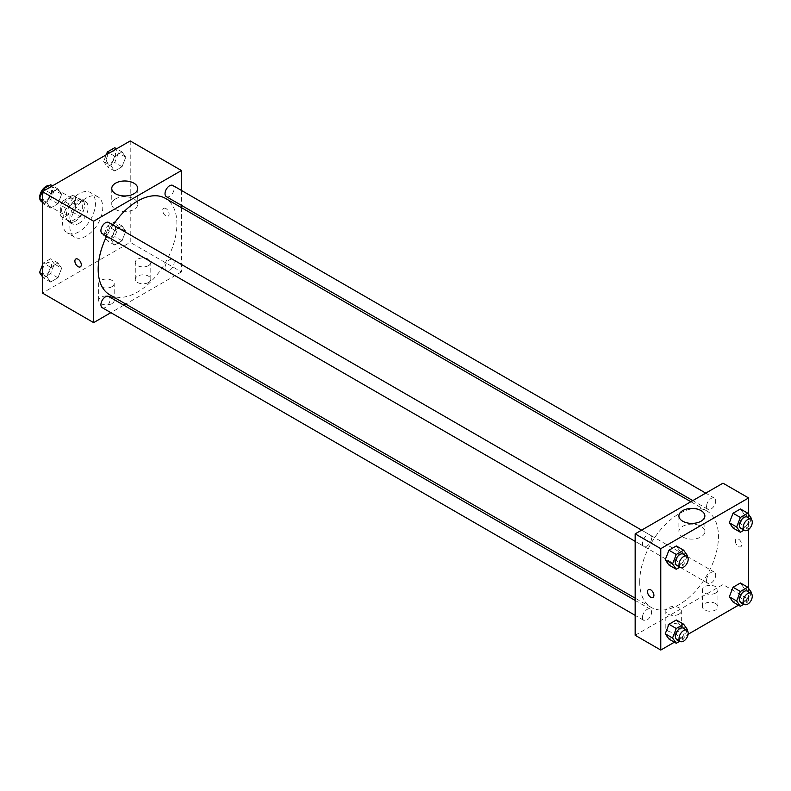 <?xml version="1.0" encoding="UTF-8"?>
<svg xmlns="http://www.w3.org/2000/svg" width="791" height="791" viewBox="0 0 791 791"><rect width="100%" height="100%" fill="white"/><g stroke="black" fill="none" stroke-linecap="round" stroke-linejoin="round"><path stroke-width="0.59" stroke-dasharray="3.96 2.97" d="M39.698 198.165A9.057 5.23 120 0 0 39.797 198.887M41.537 201.596A9.057 5.23 120 0 0 50.594 196.366A9.057 5.23 120 0 0 50.594 185.915A9.057 5.23 120 0 0 49.299 185.509M61.619 210.129A9.057 5.23 120 0 0 63.488 214.272A9.057 5.23 120 0 0 72.545 209.042A9.057 5.23 120 0 0 72.545 198.59A9.057 5.23 120 0 0 65.574 201.013A9.057 5.23 120 0 0 61.619 210.129M63.329 200.687L72.713 195.268A12.29 7.099 120 0 1 74.166 195.782A12.29 7.099 120 0 1 75.333 196.791L75.333 207.628A12.29 7.099 120 0 1 72.713 212.176L63.329 217.594A12.29 7.099 120 0 1 61.876 217.08A12.29 7.099 120 0 1 60.699 216.072L60.699 205.235A12.29 7.099 120 0 1 63.329 200.687L70.646 204.918L80.029 199.5L72.713 195.268M72.713 212.176L80.029 216.398L70.646 221.816L63.329 217.594M60.699 216.072L68.016 220.303L68.016 209.457L60.699 205.235M68.016 220.303A12.29 7.099 120 0 0 69.193 221.302A12.29 7.099 120 0 0 70.646 221.816M80.029 216.398A12.29 7.099 120 0 0 82.659 211.85L75.333 207.628M80.029 199.5A12.29 7.099 120 0 1 81.483 200.004A12.29 7.099 120 0 1 82.659 201.013L82.659 211.85M70.646 204.918A12.29 7.099 120 0 0 68.016 209.457M75.333 221.223A12.933 7.465 -60 0 1 68.866 221.856A12.933 7.465 -60 0 1 68.866 206.926A12.933 7.465 -60 0 1 81.809 199.451A12.933 7.465 -60 0 1 83.787 209.823A12.933 7.465 -60 0 1 75.333 221.223M79.001 223.329A12.933 7.465 120 0 0 87.445 211.929A12.933 7.465 120 0 0 85.468 201.567A12.933 7.465 120 0 0 75.501 205.027A12.933 7.465 120 0 0 69.845 218.049A12.933 7.465 120 0 0 72.525 223.972A12.933 7.465 120 0 0 79.001 223.329M82.659 201.013L75.333 196.791M62.529 222.271A23.285 13.447 120 0 0 67.354 232.93A23.285 13.447 120 0 0 90.639 219.493A23.285 13.447 120 0 0 90.639 192.599A23.285 13.447 120 0 0 72.693 198.838A23.285 13.447 120 0 0 62.529 222.271M69.845 226.503A23.285 13.447 120 0 0 74.67 237.162A23.285 13.447 120 0 0 97.955 223.715A23.285 13.447 120 0 0 97.955 196.83A23.285 13.447 120 0 0 80.01 203.069A23.285 13.447 120 0 0 69.845 226.503M130.218 140.946L130.218 242.343L42.407 293.046M61.658 268.238L57.961 277.77L50.565 282.041L46.867 276.781L50.565 267.249L57.961 262.978L61.658 268.238L57.961 277.77L50.565 282.041L46.867 276.781L50.565 267.249L57.961 262.978L61.658 268.238L54.342 264.016L50.644 273.548L43.248 277.809L42.407 276.623M110.977 239.772L114.675 230.24L122.061 225.969L125.759 231.229L122.061 240.761L114.675 245.032L110.977 239.772L114.675 230.24L122.061 225.969L125.759 231.229L122.061 240.761L114.675 245.032L110.977 239.772L103.661 235.54L107.349 226.018L114.744 221.747L118.442 227.007L114.744 236.539L107.349 240.8L103.661 235.54M110.977 165.744L114.675 156.213L122.061 151.951L125.759 157.211L122.061 166.733L114.675 171.004L110.977 165.744L114.675 156.213L122.061 151.951L125.759 157.211L122.061 166.733L114.675 171.004L110.977 165.744L103.661 161.522L106.271 154.769M46.867 202.753L50.565 193.231L57.961 188.96L61.658 194.22L57.961 203.752L50.565 208.013L46.867 202.753L50.565 193.231L57.961 188.96L61.658 194.22L57.961 203.752L50.565 208.013L46.867 202.753L42.407 200.182M165.902 208.547A4.528 2.61 -120 0 0 163.638 208.32A4.528 2.61 -120 0 0 163.638 213.55A4.528 2.61 -120 0 0 168.167 216.161A4.528 2.61 -120 0 0 168.859 212.532A4.528 2.61 -120 0 0 165.902 208.547A4.528 2.61 60 0 1 168.859 212.532A4.528 2.61 60 0 1 168.157 216.161A4.528 2.61 60 0 1 163.628 213.55A4.528 2.61 60 0 1 163.628 208.32A4.528 2.61 60 0 1 165.892 208.547M181.446 190.423L181.446 205.363M181.446 207.628L181.446 271.916L130.218 242.343M115.555 198.897A12.982 7.495 0 0 0 111.758 204.187A12.982 7.495 0 0 0 124.731 211.681A12.982 7.495 0 0 0 137.713 204.187A12.982 7.495 0 0 0 129.704 197.266A12.982 7.495 0 0 0 115.555 198.897M80.346 266.864L80.346 266.864A4.528 2.61 -120 0 0 80.346 261.633A4.528 2.61 -120 0 0 75.827 259.023L75.827 259.023M148.52 282.486A7.762 4.479 0 0 0 150.794 279.312A7.762 4.479 0 0 0 143.033 274.833A7.762 4.479 0 0 0 135.271 279.312A7.762 4.479 0 0 0 140.056 283.455A7.762 4.479 0 0 0 148.52 282.486M111.927 303.606A7.762 4.479 0 0 0 114.201 300.442A7.762 4.479 0 0 0 106.439 295.953A7.762 4.479 0 0 0 98.677 300.442A7.762 4.479 0 0 0 103.473 304.575A7.762 4.479 0 0 0 111.927 303.606M181.446 271.916L125.769 304.06M123.811 305.197L110.878 312.663M148.52 265.578A7.762 4.479 180 0 1 140.056 266.557A7.762 4.479 180 0 1 135.271 262.414A7.762 4.479 180 0 1 143.033 257.935A7.762 4.479 180 0 1 150.794 262.414A7.762 4.479 180 0 1 148.52 265.578M111.927 286.708A7.762 4.479 180 0 1 103.473 287.677A7.762 4.479 180 0 1 98.677 283.534A7.762 4.479 180 0 1 106.439 279.055A7.762 4.479 180 0 1 114.201 283.534A7.762 4.479 180 0 1 111.927 286.708M102.257 233.661A6.466 3.737 120 0 0 107.24 231.931A6.466 3.737 120 0 0 110.058 225.425A6.466 3.737 120 0 0 108.723 222.459M165.022 267.714A6.466 3.737 120 0 0 166.357 270.68A6.466 3.737 120 0 0 172.824 266.943A6.466 3.737 120 0 0 172.824 259.478A6.466 3.737 120 0 0 167.84 261.208A6.466 3.737 120 0 0 165.022 267.714M102.257 307.689A6.466 3.737 120 0 0 108.723 303.952A6.466 3.737 120 0 0 108.723 296.487M166.357 196.652A6.466 3.737 120 0 0 172.824 192.915A6.466 3.737 120 0 0 172.824 185.45M109.702 294.786A55.677 32.144 120 0 0 165.378 262.642A55.677 32.144 120 0 0 165.378 198.353M113.123 225A55.677 32.144 120 0 0 106.656 236.202M639.701 581.949A55.677 32.144 120 0 0 651.23 607.439A55.677 32.144 120 0 0 706.917 575.294A55.677 32.144 120 0 0 706.907 510.996A55.677 32.144 120 0 0 664.005 525.916A55.677 32.144 120 0 0 639.701 581.949M651.596 538.068A6.466 3.737 -60 0 1 648.768 544.584A6.466 3.737 -60 0 1 643.785 546.314A6.466 3.737 -60 0 1 643.785 538.849A6.466 3.737 -60 0 1 650.251 535.112A6.466 3.737 -60 0 1 651.596 538.068M706.551 580.367A6.466 3.737 120 0 0 707.896 583.323A6.466 3.737 120 0 0 714.362 579.595A6.466 3.737 120 0 0 714.362 572.12A6.466 3.737 120 0 0 709.379 573.861A6.466 3.737 120 0 0 706.551 580.367M642.45 617.375A6.466 3.737 120 0 0 643.785 620.342A6.466 3.737 120 0 0 650.251 616.604A6.466 3.737 120 0 0 650.251 609.139A6.466 3.737 120 0 0 645.268 610.87A6.466 3.737 120 0 0 642.45 617.375M706.551 506.339A6.466 3.737 120 0 0 707.896 509.305A6.466 3.737 120 0 0 714.362 505.568A6.466 3.737 120 0 0 714.362 498.103A6.466 3.737 120 0 0 709.379 499.833A6.466 3.737 120 0 0 706.551 506.339M635.163 635.272L722.984 584.569L748.593 599.36L738.497 605.184M722.984 483.172L722.984 584.569M715.667 603.582A7.762 4.479 0 0 0 707.203 602.613A7.762 4.479 0 0 0 702.408 606.746A7.762 4.479 0 0 0 707.203 610.889A7.762 4.479 0 0 0 715.667 609.92A7.762 4.479 0 0 0 717.931 606.746A7.762 4.479 0 0 0 715.667 603.582M668.098 631.04A7.762 4.479 0 0 0 679.073 631.04A7.762 4.479 0 0 0 681.348 627.876A7.762 4.479 0 0 0 673.586 623.397A7.762 4.479 0 0 0 665.824 627.876A7.762 4.479 0 0 0 666.724 629.972A7.762 4.479 0 0 0 668.098 631.04M674.387 642.203L688.101 634.283M680.023 551.228L676.325 545.968L680.023 551.228L676.325 560.76L680.023 551.228L687.339 555.46M668.939 565.031L676.325 560.76L668.939 565.031M744.133 514.219L740.435 508.959L744.133 514.219L740.435 523.751L744.133 514.219L751.45 518.441M733.039 528.022L740.435 523.751L733.039 528.022M744.133 588.247L740.435 582.987L744.133 588.247L740.435 597.769L744.133 588.247L751.45 592.469M733.039 602.04L740.435 597.769L733.039 602.04M748.593 514.377L748.593 529.505M748.593 588.405L748.593 599.36M680.023 625.256L676.325 619.996L680.023 625.256L676.325 634.787L680.023 625.256L687.339 629.478M668.939 639.049L676.325 634.787L668.939 639.049M715.667 593.023A7.762 4.479 180 0 1 707.203 593.992A7.762 4.479 180 0 1 702.408 589.849A7.762 4.479 180 0 1 710.17 585.37A7.762 4.479 180 0 1 717.931 589.849A7.762 4.479 180 0 1 715.667 593.023M679.073 614.142A7.762 4.479 180 0 1 670.61 615.111A7.762 4.479 180 0 1 665.824 610.978A7.762 4.479 180 0 1 673.586 606.499A7.762 4.479 180 0 1 681.348 610.978A7.762 4.479 180 0 1 679.073 614.142M735.323 540.995A4.528 2.61 -120 0 0 737.301 545.553A4.528 2.61 -120 0 0 740.791 546.769A4.528 2.61 -120 0 0 740.791 541.538A4.528 2.61 -120 0 0 736.263 538.928A4.528 2.61 -120 0 0 735.323 540.995A4.528 2.61 60 0 1 736.263 538.928A4.528 2.61 60 0 1 740.791 541.538A4.528 2.61 60 0 1 740.791 546.769A4.528 2.61 60 0 1 737.301 545.553A4.528 2.61 60 0 1 735.323 541.004M682.702 536.931A12.982 7.495 0 0 0 696.841 538.552A12.982 7.495 0 0 0 704.86 531.631A12.982 7.495 0 0 0 691.878 524.136A12.982 7.495 0 0 0 678.905 531.631A12.982 7.495 0 0 0 682.702 536.931M652.98 597.472L652.98 597.462A4.528 2.61 -120 0 0 653.92 595.396A4.528 2.61 -120 0 0 651.942 590.837A4.528 2.61 -120 0 0 648.452 589.621L648.452 589.621M687.003 556.34L683.651 564.982L679.884 567.157M676.72 565.328A6.466 3.737 120 0 0 683.187 561.59A6.466 3.737 120 0 0 683.187 554.125M683.651 564.982L676.325 560.76M751.104 519.331L747.752 527.973L743.995 530.148M740.821 528.319A6.466 3.737 120 0 0 747.287 524.581A6.466 3.737 120 0 0 747.287 517.116M747.752 527.973L740.435 523.751M687.003 630.358L683.651 639.009L679.884 641.185M676.72 639.346A6.466 3.737 120 0 0 683.187 635.618A6.466 3.737 120 0 0 683.187 628.143M683.651 639.009L676.325 634.787M751.104 593.349L747.752 602L743.995 604.166M740.821 602.337A6.466 3.737 120 0 0 747.287 598.609A6.466 3.737 120 0 0 747.287 591.134M747.752 602L740.435 597.769M50.644 184.738L54.342 189.998L50.644 199.52L43.248 203.791L42.407 202.595M42.368 196.9A6.466 3.737 120 0 0 43.713 199.866A6.466 3.737 120 0 0 50.179 196.128A6.466 3.737 120 0 0 50.179 188.663A6.466 3.737 120 0 0 45.196 190.394A6.466 3.737 120 0 0 42.368 196.9M61.658 194.22L54.342 189.998M57.961 203.752L50.644 199.52M50.565 208.013L43.248 203.791M50.565 193.231L45.117 190.077M57.961 188.96L52.503 185.816M42.338 196.89A6.466 3.737 120 0 0 43.683 199.846A6.466 3.737 120 0 0 50.149 196.109A6.466 3.737 120 0 0 50.149 188.644A6.466 3.737 120 0 0 45.166 190.374A6.466 3.737 120 0 0 42.338 196.89M114.744 147.719L118.442 152.979L114.744 162.511L107.349 166.782L103.661 161.522M106.478 159.891A6.466 3.737 120 0 0 107.813 162.857A6.466 3.737 120 0 0 114.28 159.12A6.466 3.737 120 0 0 114.28 151.654A6.466 3.737 120 0 0 109.296 153.385A6.466 3.737 120 0 0 106.478 159.891M125.759 157.211L118.442 152.979M122.061 166.733L114.744 162.511M114.675 171.004L107.349 166.782M114.675 156.213L109.217 153.068M122.061 151.951L116.613 148.797M106.449 159.871A6.466 3.737 120 0 0 107.784 162.837A6.466 3.737 120 0 0 114.25 159.1A6.466 3.737 120 0 0 114.25 151.635A6.466 3.737 120 0 0 109.267 153.365A6.466 3.737 120 0 0 106.449 159.871M42.407 265.193L43.248 263.027L50.644 258.756L54.342 264.016M42.368 270.927A6.466 3.737 120 0 0 43.713 273.884A6.466 3.737 120 0 0 50.179 270.156A6.466 3.737 120 0 0 50.179 262.681A6.466 3.737 120 0 0 45.196 264.421A6.466 3.737 120 0 0 42.368 270.927M57.961 277.77L50.644 273.548M50.565 282.041L43.248 277.809M46.867 276.781L42.407 274.2M50.565 267.249L43.248 263.027M57.961 262.978L50.644 258.756M42.338 270.908A6.466 3.737 120 0 0 43.683 273.874A6.466 3.737 120 0 0 50.149 270.136A6.466 3.737 120 0 0 50.149 262.671A6.466 3.737 120 0 0 45.166 264.402A6.466 3.737 120 0 0 42.338 270.908M106.478 233.918A6.466 3.737 120 0 0 107.813 236.875A6.466 3.737 120 0 0 114.28 233.137A6.466 3.737 120 0 0 114.28 225.672A6.466 3.737 120 0 0 109.296 227.403A6.466 3.737 120 0 0 106.478 233.918M125.759 231.229L118.442 227.007M122.061 240.761L114.744 236.539M114.675 245.032L107.349 240.8M114.675 230.24L107.349 226.018M122.061 225.969L114.744 221.747M106.449 233.899A6.466 3.737 120 0 0 107.784 236.855A6.466 3.737 120 0 0 114.25 233.127A6.466 3.737 120 0 0 114.25 225.653A6.466 3.737 120 0 0 109.267 227.393A6.466 3.737 120 0 0 106.449 233.899M41.824 201.764L63.488 214.272M50.594 185.915L72.545 198.59M85.468 201.567L81.809 199.451M72.525 223.972L68.866 221.856M81.483 200.004L74.166 195.782M69.193 221.302L61.876 217.08M97.955 196.83L90.639 192.599M74.67 237.162L67.354 232.93M111.758 188.476L111.758 204.187M137.713 188.476L137.713 204.187M150.794 279.312L150.794 262.414M135.271 279.312L135.271 262.414M114.201 300.442L114.201 283.534M98.677 300.442L98.677 283.534M706.907 510.996L690.84 501.721M651.23 607.439L635.163 598.164M635.163 541.341L643.785 546.314M641.63 530.138L650.251 535.112M714.362 572.12L172.824 259.478M707.896 583.323L166.357 270.68M650.251 609.139L635.163 600.418M643.785 620.342L635.163 615.358M714.362 498.103L705.74 493.119M707.896 509.305L692.797 500.594M717.931 606.746L717.931 589.849M702.408 606.746L702.408 589.849M681.348 627.876L681.348 610.978M665.824 627.876L665.824 610.978M678.905 515.91L678.905 531.631M704.86 515.91L704.86 531.631"/><path stroke-width="1.19" d="M49.299 185.509A9.057 5.23 120 0 0 42.882 189.178A9.057 5.23 120 0 0 39.659 197.453A9.057 5.23 120 0 0 39.698 198.165M39.797 198.887A9.057 5.23 120 0 0 41.537 201.596L41.824 201.764M110.878 312.663L93.635 322.619L42.407 293.046L42.407 191.64L130.218 140.946L181.446 170.52L181.446 190.423M181.446 205.363L181.446 207.628M115.555 183.176A12.982 7.495 180 0 1 129.704 181.554A12.982 7.495 180 0 1 137.713 188.476A12.982 7.495 180 0 1 124.731 195.97A12.982 7.495 180 0 1 111.758 188.476A12.982 7.495 180 0 1 115.555 183.176M93.635 322.619L93.635 221.213L42.407 191.64M93.635 221.213L181.446 170.52M75.827 259.023A4.528 2.61 -120 0 0 75.125 262.642A4.528 2.61 -120 0 0 78.082 266.636A4.528 2.61 60 0 1 75.125 262.652A4.528 2.61 60 0 1 75.817 259.023A4.528 2.61 60 0 1 80.346 261.633A4.528 2.61 60 0 1 80.346 266.864A4.528 2.61 60 0 1 78.082 266.636A4.528 2.61 -120 0 0 80.346 266.864M125.769 304.06L123.811 305.197M641.63 530.138L108.723 222.459A6.466 3.737 120 0 0 102.257 226.196A6.466 3.737 120 0 0 102.257 233.661L635.163 541.341M635.163 600.418L108.723 296.487A6.466 3.737 120 0 0 103.74 298.217A6.466 3.737 120 0 0 100.912 304.723A6.466 3.737 120 0 0 102.257 307.689L635.163 615.358M705.74 493.119L172.824 185.45A6.466 3.737 120 0 0 167.84 187.18A6.466 3.737 120 0 0 165.022 193.696A6.466 3.737 120 0 0 166.357 196.652L692.797 500.594M106.656 236.202A55.677 32.144 120 0 0 98.173 269.296A55.677 32.144 120 0 0 109.702 294.786L635.163 598.164M690.84 501.721L165.378 198.353A55.677 32.144 120 0 0 113.123 225M674.387 642.203L660.782 650.054L635.163 635.272L635.163 533.866L722.984 483.172L748.593 497.954L748.593 514.377M688.101 634.283L738.497 605.184M665.241 559.771L668.939 565.031L665.241 559.771L668.939 550.239L665.241 559.771L672.558 563.993L676.256 554.461L683.651 550.2L687.339 555.46L687.003 556.34M676.325 545.968L668.939 550.239L676.325 545.968L683.651 550.2M729.342 522.762L733.039 528.022L729.342 522.762L733.039 513.23L729.342 522.762L736.658 526.984L740.356 517.452L747.752 513.191L751.45 518.441L751.104 519.331M740.435 508.959L733.039 513.23L740.435 508.959L747.752 513.191M729.342 596.78L733.039 602.04L729.342 596.78L733.039 587.248L729.342 596.78L736.658 601.002L740.356 591.48L747.752 587.209L751.45 592.469L751.104 593.349M740.435 582.987L733.039 587.248L740.435 582.987L747.752 587.209M660.782 650.054L660.782 548.657L748.593 497.954M748.593 529.505L748.593 588.405M665.241 633.789L668.939 639.049L665.241 633.789L668.939 624.267L665.241 633.789L672.558 638.021L676.256 628.489L683.651 624.218L687.339 629.478L687.003 630.358M676.325 619.996L668.939 624.267L676.325 619.996L683.651 624.218M682.702 521.21A12.982 7.495 180 0 1 678.905 515.91A12.982 7.495 180 0 1 691.878 508.415A12.982 7.495 180 0 1 704.86 515.91A12.982 7.495 180 0 1 696.841 522.831A12.982 7.495 180 0 1 682.702 521.21M660.782 548.657L635.163 533.866M653.92 595.396A4.528 2.61 60 0 1 652.98 597.472A4.528 2.61 60 0 1 648.452 594.852A4.528 2.61 60 0 1 648.452 589.621A4.528 2.61 60 0 1 651.942 590.837A4.528 2.61 60 0 1 653.92 595.396M648.452 589.621A4.528 2.61 -120 0 0 648.452 594.852A4.528 2.61 -120 0 0 652.98 597.462M679.884 567.157L676.256 569.253L672.558 563.993M686.845 556.241L683.187 554.125A6.466 3.737 120 0 0 678.203 555.855A6.466 3.737 120 0 0 675.376 562.361A6.466 3.737 120 0 0 676.72 565.328L680.379 567.444A6.466 3.737 120 0 0 686.845 563.706A6.466 3.737 120 0 0 686.845 556.241A6.466 3.737 120 0 0 681.862 557.971A6.466 3.737 120 0 0 679.034 564.477A6.466 3.737 120 0 0 680.379 567.444M676.256 569.253L668.939 565.031M676.256 554.461L668.939 550.239M743.995 530.148L740.356 532.244L736.658 526.984M750.946 519.222L747.287 517.116A6.466 3.737 120 0 0 742.304 518.847A6.466 3.737 120 0 0 739.486 525.353A6.466 3.737 120 0 0 740.821 528.319L744.479 530.425A6.466 3.737 120 0 0 750.946 526.697A6.466 3.737 120 0 0 750.946 519.222A6.466 3.737 120 0 0 745.962 520.962A6.466 3.737 120 0 0 743.144 527.468A6.466 3.737 120 0 0 744.479 530.425M740.356 532.244L733.039 528.022M740.356 517.452L733.039 513.23M679.884 641.185L676.256 643.281L672.558 638.021M686.845 630.259L683.187 628.143A6.466 3.737 120 0 0 678.203 629.883A6.466 3.737 120 0 0 675.376 636.389A6.466 3.737 120 0 0 676.72 639.346L680.379 641.461A6.466 3.737 120 0 0 686.845 637.724A6.466 3.737 120 0 0 686.845 630.259A6.466 3.737 120 0 0 681.862 631.989A6.466 3.737 120 0 0 679.034 638.505A6.466 3.737 120 0 0 680.379 641.461M676.256 643.281L668.939 639.049M676.256 628.489L668.939 624.267M743.995 604.166L740.356 606.262L736.658 601.002M750.946 593.25L747.287 591.134A6.466 3.737 120 0 0 742.304 592.864A6.466 3.737 120 0 0 739.486 599.38A6.466 3.737 120 0 0 740.821 602.337L744.479 604.453A6.466 3.737 120 0 0 750.946 600.715A6.466 3.737 120 0 0 750.946 593.25A6.466 3.737 120 0 0 745.962 594.98A6.466 3.737 120 0 0 743.144 601.486A6.466 3.737 120 0 0 744.479 604.453M740.356 606.262L733.039 602.04M740.356 591.48L733.039 587.248M42.407 202.595L39.55 198.531L43.248 189L50.644 184.738L52.503 185.816M42.407 200.182L39.55 198.531M45.117 190.077L43.248 189M106.271 154.769L107.349 151.991L114.744 147.719L116.613 148.797M109.217 153.068L107.349 151.991M42.407 276.623L39.55 272.559L42.407 265.193M42.407 274.2L39.55 272.559"/></g></svg>
